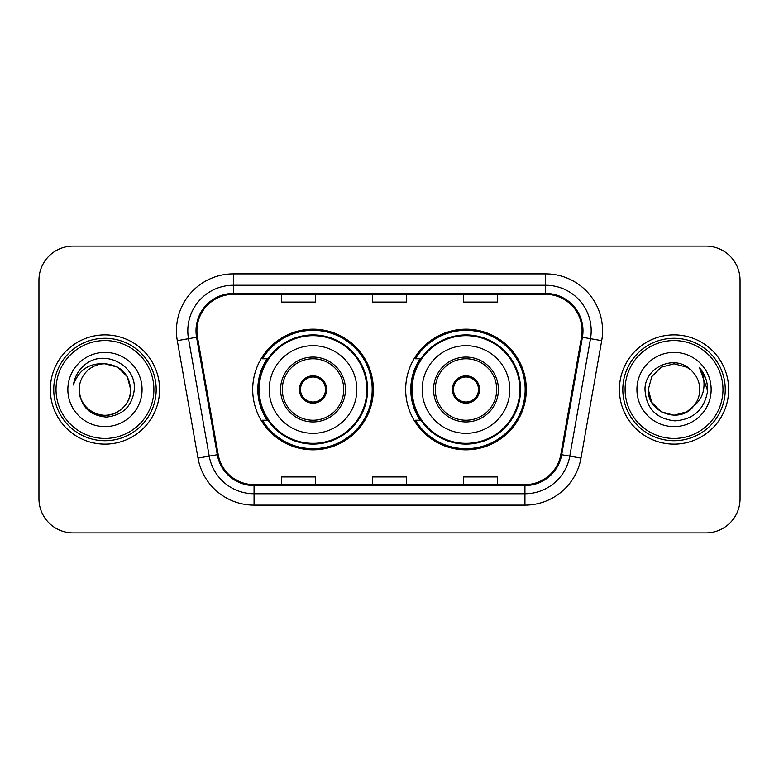 <?xml version="1.0" encoding="UTF-8"?>
<svg xmlns="http://www.w3.org/2000/svg" width="779" height="779" viewBox="0 0 779 779"><rect width="100%" height="100%" fill="white"/><g stroke="black" fill="none" stroke-linecap="round" stroke-linejoin="round"><path stroke-width="1.17" d="M405.664 389.5A60.324 60.324 0 0 0 465.988 449.824A60.324 60.324 0 0 0 526.302 389.5A60.324 60.324 0 0 0 465.988 329.176A60.324 60.324 0 0 0 405.664 389.5M252.698 389.5A60.324 60.324 0 0 0 313.012 449.824A60.324 60.324 0 0 0 373.336 389.5A60.324 60.324 0 0 0 313.012 329.176A60.324 60.324 0 0 0 252.698 389.5M267.158 420.232A55.202 55.202 0 0 1 267.158 358.768M420.124 420.232A55.202 55.202 0 0 1 420.124 358.768M38.95 280.236L38.95 498.764A34.14 34.14 0 0 0 73.09 532.904L705.91 532.904A34.14 34.14 0 0 0 740.05 498.764L740.05 280.236A34.14 34.14 0 0 0 705.91 246.096L73.09 246.096A34.14 34.14 0 0 0 38.95 280.236L38.95 498.764M50.333 389.5A54.627 54.627 0 0 0 104.961 444.127A54.627 54.627 0 0 0 159.598 389.5A54.627 54.627 0 0 0 104.961 334.873A54.627 54.627 0 0 0 50.333 389.5A54.627 54.627 0 0 0 104.961 444.127A54.627 54.627 0 0 0 159.598 389.5A54.627 54.627 0 0 0 104.961 334.873A54.627 54.627 0 0 0 50.333 389.5M619.402 389.5A54.627 54.627 0 0 0 674.039 444.127A54.627 54.627 0 0 0 728.667 389.5A54.627 54.627 0 0 0 674.039 334.873A54.627 54.627 0 0 0 619.402 389.5A54.627 54.627 0 0 0 674.039 444.127A54.627 54.627 0 0 0 728.667 389.5A54.627 54.627 0 0 0 674.039 334.873A54.627 54.627 0 0 0 619.402 389.5M196.921 330.773A36.418 36.418 0 0 1 233.349 294.355L545.651 294.355A36.418 36.418 0 0 1 581.524 337.093L560.812 454.556A36.418 36.418 0 0 1 524.939 484.645L254.061 484.645A36.418 36.418 0 0 1 218.188 454.556L197.477 337.093A36.418 36.418 0 0 1 196.921 330.773M196.016 330.773A37.334 37.334 0 0 0 196.581 337.258L217.292 454.712A37.334 37.334 0 0 0 254.061 485.56L524.939 485.56A37.334 37.334 0 0 0 561.708 454.712L582.419 337.258A37.334 37.334 0 0 0 545.651 293.44L233.349 293.44A37.334 37.334 0 0 0 196.016 330.773M177.3 340.657A56.906 56.906 0 0 1 233.349 273.867L545.651 273.867A56.906 56.906 0 0 1 601.7 340.657L580.988 458.11A56.906 56.906 0 0 1 524.939 505.133L254.061 505.133A56.906 56.906 0 0 1 198.012 458.11L177.3 340.657L188.508 338.68A45.523 45.523 0 0 1 233.349 285.25L545.651 285.25A45.523 45.523 0 0 1 590.492 338.68L569.78 456.134A45.523 45.523 0 0 1 524.939 493.75L254.061 493.75A45.523 45.523 0 0 1 209.22 456.134L188.508 338.68A45.523 45.523 0 0 1 187.817 330.773M705.91 246.096L73.09 246.096M73.09 532.904L705.91 532.904M740.05 498.764L740.05 280.236M372.43 294.355L372.43 302.057L406.57 302.057L406.57 294.355M281.375 294.355L281.375 302.057L315.524 302.057L315.524 294.355M463.476 294.355L463.476 302.057L497.625 302.057L497.625 294.355M406.57 484.645L406.57 476.943L372.43 476.943L372.43 484.645M315.524 484.645L315.524 476.943L281.375 476.943L281.375 484.645M497.625 484.645L497.625 476.943L463.476 476.943L463.476 484.645M153.901 389.5A48.941 48.941 0 0 0 104.961 340.559A48.941 48.941 0 0 0 56.02 389.5A48.941 48.941 0 0 0 104.961 438.441A48.941 48.941 0 0 0 153.901 389.5M156.18 389.5A51.219 51.219 0 0 0 104.961 338.281A51.219 51.219 0 0 0 53.741 389.5A51.219 51.219 0 0 0 104.961 440.719A51.219 51.219 0 0 0 156.18 389.5M104.961 363.774L117.824 367.221L127.24 376.637L130.687 389.5C129.168 373.871 120.589 365.293 104.961 363.774L117.824 367.221L127.24 376.637L130.687 389.5L127.24 376.637L117.824 367.221L104.961 363.774L117.824 367.221L127.24 376.637L130.687 389.5L127.24 376.637L117.824 367.221L104.961 363.774L117.824 367.221L127.24 376.637L130.687 389.5C130.346 399.199 126.052 406.628 117.824 411.779C101.786 422.052 78.358 408.527 79.234 389.5C80.422 406.395 89.478 415.577 106.392 417.057C122.975 415.256 132.284 406.073 134.3 389.5C136.296 364.893 104.328 348.943 85.408 364.309C78.708 369.665 74.706 376.559 73.392 384.992C78.689 369.898 89.215 362.829 104.961 363.774L117.824 367.221L127.24 376.637L130.687 389.5C131.573 408.527 108.135 422.052 92.097 411.779C83.869 406.628 79.585 399.199 79.234 389.5C78.358 408.527 101.786 422.052 117.824 411.779C126.052 406.628 130.346 399.199 130.687 389.5C130.346 399.199 126.052 406.628 117.824 411.779C101.786 422.052 78.358 408.527 79.234 389.5C79.585 399.199 83.869 406.628 92.097 411.779C108.135 422.052 131.573 408.527 130.687 389.5C131.573 408.527 108.135 422.052 92.097 411.779C83.869 406.628 79.585 399.199 79.234 389.5A25.726 25.726 0 0 1 104.961 363.774L117.824 367.221L127.24 376.637L130.687 389.5A25.726 25.726 0 0 0 130.677 388.565M67.851 389.5A37.11 37.11 0 0 0 104.961 426.61A37.11 37.11 0 0 0 142.07 389.5A37.11 37.11 0 0 0 104.961 352.39A37.11 37.11 0 0 0 67.851 389.5M269.193 389.5A43.819 43.819 0 0 1 313.012 345.681A43.819 43.819 0 0 1 356.831 389.5A43.819 43.819 0 0 1 313.012 433.319A43.819 43.819 0 0 1 269.193 389.5A43.819 43.819 0 0 0 313.012 433.319A43.819 43.819 0 0 0 356.831 389.5M282.29 389.5A30.732 30.732 0 0 0 313.012 420.232A30.732 30.732 0 0 0 343.743 389.5A30.732 30.732 0 0 0 313.012 358.768A30.732 30.732 0 0 0 282.29 389.5M267.849 358.768A54.627 54.627 0 0 0 267.849 420.232M366.851 389.5A53.839 53.839 0 0 0 313.012 335.661A53.839 53.839 0 0 0 259.183 389.5A53.839 53.839 0 0 0 313.012 443.339A53.839 53.839 0 0 0 366.851 389.5M299.36 389.5A13.662 13.662 0 0 0 313.012 403.162A13.662 13.662 0 0 0 326.674 389.5A13.662 13.662 0 0 0 313.012 375.838A13.662 13.662 0 0 0 299.36 389.5M372.196 389.5A59.185 59.185 0 0 1 262.435 420.232L267.918 420.232A54.569 54.569 0 0 0 367.591 389.627A54.569 54.569 0 0 0 267.918 358.768L262.435 358.768A59.185 59.185 0 0 1 372.196 389.5M299.788 386.082L300.256 386.082A13.204 13.204 0 0 1 325.778 386.082L325.057 386.082A12.522 12.522 0 0 1 313.012 402.022A12.522 12.522 0 0 1 300.967 386.082A12.522 12.522 0 0 1 325.057 386.082L326.245 386.082M300.256 386.082L300.967 386.082L300.256 386.082M326.245 392.918L325.778 392.918A13.204 13.204 0 0 1 300.256 392.918L299.788 392.918M325.778 392.918L325.057 392.918L325.778 392.918M686.903 411.779A25.726 25.726 0 0 0 693.846 405.917L686.903 411.779L674.039 415.226L661.176 411.779L651.76 402.363L648.313 389.5L651.76 376.637L661.176 367.221L674.039 363.774L686.903 367.221L690.895 370.064C675.101 353.51 644.7 367.143 644.993 389.5C646.151 408.284 656.103 418.742 674.867 420.864C693.339 419.53 704.226 409.715 707.536 391.428L707.595 389.5C707.498 381.058 704.683 373.647 699.162 367.269C703.369 374.154 704.839 381.564 703.603 389.5C702.473 396.131 699.221 401.604 693.846 405.917L686.903 411.779L674.039 415.226L661.176 411.779L651.76 402.363L648.313 389.5L651.76 402.363L661.176 411.779L674.039 415.226L686.903 411.779L693.846 405.917L686.903 411.779L674.039 415.226L661.176 411.779L651.76 402.363L648.313 389.5L651.76 402.363L661.176 411.779L674.039 415.226L686.903 411.779L693.846 405.917L686.903 411.779L674.039 415.226L661.176 411.779L651.76 402.363L648.313 389.5L651.76 402.363L661.176 411.779L674.039 415.226L686.903 411.779L693.846 405.917C697.731 401.127 699.708 395.654 699.766 389.5C699.62 381.739 696.66 375.254 690.895 370.064M722.98 389.5A48.941 48.941 0 0 0 674.039 340.559A48.941 48.941 0 0 0 625.099 389.5A48.941 48.941 0 0 0 674.039 438.441A48.941 48.941 0 0 0 722.98 389.5M725.259 389.5A51.219 51.219 0 0 0 674.039 338.281A51.219 51.219 0 0 0 622.82 389.5A51.219 51.219 0 0 0 674.039 440.719A51.219 51.219 0 0 0 725.259 389.5M648.313 389.5C646.989 412.373 679.415 424.36 693.32 406.531L693.846 405.917M636.93 389.5A37.11 37.11 0 0 0 674.039 426.61A37.11 37.11 0 0 0 711.149 389.5A37.11 37.11 0 0 0 674.039 352.39A37.11 37.11 0 0 0 636.93 389.5M699.415 367.552L707.575 390.474M699.162 367.269L705.871 378.896M422.169 389.5A43.819 43.819 0 0 1 465.988 345.681A43.819 43.819 0 0 1 509.807 389.5A43.819 43.819 0 0 1 465.988 433.319A43.819 43.819 0 0 1 422.169 389.5A43.819 43.819 0 0 0 465.988 433.319A43.819 43.819 0 0 0 509.807 389.5M435.257 389.5A30.732 30.732 0 0 0 465.988 420.232A30.732 30.732 0 0 0 496.71 389.5A30.732 30.732 0 0 0 465.988 358.768A30.732 30.732 0 0 0 435.257 389.5M420.816 358.768A54.627 54.627 0 0 0 420.816 420.232M519.817 389.5A53.839 53.839 0 0 0 465.988 335.661A53.839 53.839 0 0 0 412.149 389.5A53.839 53.839 0 0 0 465.988 443.339A53.839 53.839 0 0 0 519.817 389.5M452.326 389.5A13.662 13.662 0 0 0 465.988 403.162A13.662 13.662 0 0 0 479.64 389.5A13.662 13.662 0 0 0 465.988 375.838A13.662 13.662 0 0 0 452.326 389.5M525.163 389.5A59.185 59.185 0 0 1 415.402 420.232L420.884 420.232A54.569 54.569 0 0 0 520.557 389.627A54.569 54.569 0 0 0 420.884 358.768L415.402 358.768A59.185 59.185 0 0 1 525.163 389.5M452.755 386.082L453.222 386.082A13.204 13.204 0 0 1 478.744 386.082L478.033 386.082A12.522 12.522 0 0 1 465.988 402.022A12.522 12.522 0 0 1 453.943 386.082A12.522 12.522 0 0 1 478.033 386.082L479.212 386.082M453.222 386.082L453.943 386.082L453.222 386.082M479.212 392.918L478.744 392.918A13.204 13.204 0 0 1 453.222 392.918L452.755 392.918M478.744 392.918L478.033 392.918L478.744 392.918M545.651 273.867L545.651 293.44M188.508 338.68L196.581 337.258M254.061 505.133L254.061 485.56M524.939 485.56L524.939 505.133M561.708 454.712L580.988 458.11M198.012 458.11L217.292 454.712M582.419 337.258L601.7 340.657M233.349 273.867L233.349 293.44M345.457 389.5A32.436 32.436 0 0 0 313.012 357.064A32.436 32.436 0 0 0 280.576 389.5A32.436 32.436 0 0 0 313.012 421.936A32.436 32.436 0 0 0 345.457 389.5M498.424 389.5A32.436 32.436 0 0 0 465.988 357.064A32.436 32.436 0 0 0 433.543 389.5A32.436 32.436 0 0 0 465.988 421.936A32.436 32.436 0 0 0 498.424 389.5"/></g></svg>
